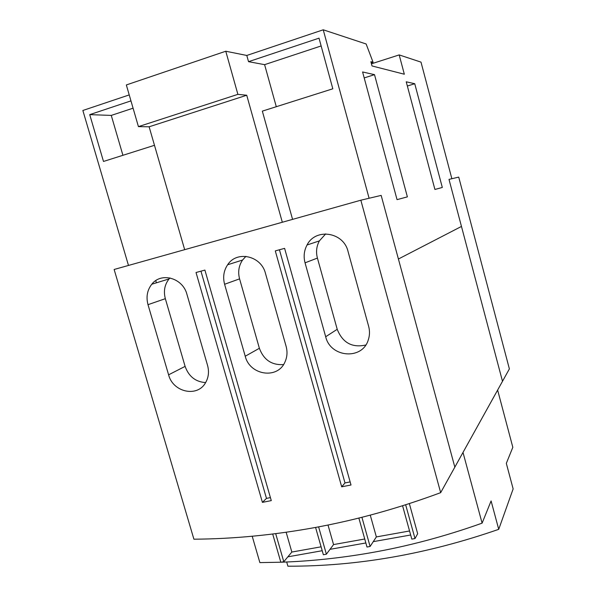 <?xml version="1.0" encoding="UTF-8"?>
<svg xmlns="http://www.w3.org/2000/svg" width="596" height="596" viewBox="0 0 596 596"><rect width="100%" height="100%" fill="white"/><g stroke="black" fill="none" stroke-linecap="round" stroke-linejoin="round"><path stroke-width="0.89" d="M407.373 196.866L397.048 199.645L362.591 71.967L374.512 74.656L407.373 196.866M364.201 77.92L374.512 74.656M442.314 187.464L434.916 189.461L406.234 81.808L414.749 83.723L442.314 187.464M407.359 86.018L414.749 83.723M371.196 62.871L373.074 62.275L366.138 43.985L323.241 29.8L369.095 198.252L381.164 195.406L454.837 467.145L502.495 381.298L461.468 226.435L398.411 259.014L381.164 195.406L360.841 200.204L114.134 269.474L193.909 539.201C233.774 538.911 274.369 534.977 315.686 527.415C357.019 519.809 398.679 508.224 440.668 492.661L360.841 200.204M440.668 492.661L454.837 467.145L398.411 259.014L461.468 226.435L449.004 179.396L451.865 178.718L421 62.126L399.186 54.914L404.326 74.224L372.023 65.955L370.876 61.679L373.074 62.275M371.45 63.809L399.186 54.914M122.925 155.303L111.266 115.408L89.728 114.633L130.956 100.88M154.483 145.297L103.495 161.456L89.728 114.633M111.266 115.408L133.079 108.189M156.398 282.817L155.757 280.627M128.483 265.444L82.859 110.476L129.228 94.913M126.337 84.952L138.428 126.628L149.127 126.792L184.671 249.672L282.318 222.248L246.729 95.241L237.886 94.354L225.772 51.234L126.337 84.952M225.772 51.234L246.796 55.458L323.241 29.8M276.291 106.706L264.609 64.659L248.532 61.671L319.016 38.159L332.821 88.797L262.337 111.132L292.569 219.373M248.532 61.671L246.796 55.458M149.127 126.792L246.729 95.241M138.428 126.628L237.886 94.354M264.609 64.659L321.14 45.952M458.726 177.101L449.004 179.396L502.495 381.298L509.379 368.909L458.726 177.101M365.743 345.024C352.094 348.004 342.581 342.76 337.217 329.305L317.415 258.083C315.828 252.026 316.483 246.29 319.382 240.896L325.707 233.878M283.54 364.566C271.791 365.333 263.737 359.91 259.379 348.28L239.577 278.861C237.774 271.977 238.773 265.704 242.55 260.042L245.939 256.34M205.635 382.587C195.592 381.902 188.753 376.501 185.11 366.384L165.338 298.678C163.379 291.206 164.615 284.62 169.055 278.928L169.949 277.93M350.143 481.911L344.987 482.931L279.442 249.769M270.42 497.615L266.479 498.39L200.956 271.165M348.019 251.385L368.641 326.325C369.885 330.989 369.758 335.541 368.261 339.981C362.226 360.312 330.445 357.637 325.684 336.74L305.048 262.829C303.394 256.541 304.064 250.596 307.044 244.993C315.545 227.769 343.534 231.926 348.019 251.385M265.473 273.378L286.11 346.328C287.607 351.908 287.197 357.183 284.888 362.167C277.46 379.585 249.761 375.242 245.232 356.237L224.595 284.27C222.718 277.133 223.731 270.629 227.627 264.766C236.821 250.275 261.197 255.662 265.473 273.378M186.928 294.305L207.55 365.37C209.248 371.651 208.593 377.41 205.59 382.662C197.462 397.674 172.959 392.31 168.601 374.817L148.002 304.675C145.96 296.942 147.219 290.125 151.779 284.232C161.144 271.85 182.808 277.922 186.928 294.305M275.292 250.901L284.605 248.361L351.007 484.995L341.694 486.82L275.292 250.901M341.694 486.82L344.987 482.931M196.032 272.506L204.897 270.092L271.284 500.618L262.411 502.361L196.032 272.506M262.411 502.361L266.479 498.39M402.576 505.751L411.806 539.119L415.002 538.56L405.66 504.767M409.549 530.976L376.359 536.922L370.258 515.115M376.359 536.922L370.101 546.48L361.914 517.283M358.859 518.051L366.994 547.031L370.101 546.48M364.737 539L333.559 544.58L328.009 525.016M333.559 544.58L326.385 554.198L318.607 526.864M315.575 527.43L323.352 554.734L326.385 554.198M321.095 546.815L291.839 552.052L286.147 532.25M291.839 552.052L283.785 561.715L275.695 533.658M272.692 534.031L280.835 562.237L283.785 561.715M498.725 529.33L513.141 488.914L506.324 463.353L512.828 447.305L497.63 390.075L463.003 452.431L482.104 523.154L491.097 500.938L498.725 529.33C427.347 554.109 357.079 566.401 287.905 566.2L286.691 561.991M322.212 550.719L287.861 556.828M365.847 542.963L330.013 549.333M410.666 534.999L373.267 541.645M409.348 503.583L417.669 533.748L415.002 538.56M252.212 536.236L259.871 562.602L280.828 562.222M280.947 562.222C310.278 561.216 339.936 558.109 369.93 552.909C407.172 546.45 444.564 536.527 482.104 523.154M317.415 258.083L305.048 262.829M337.217 329.305L325.684 336.74M239.577 278.861L224.595 284.27M259.379 348.28L245.232 356.237M165.338 298.678L148.002 304.675M185.11 366.384L168.601 374.817M319.382 240.896L307.044 244.993M242.55 260.042L227.627 264.766M169.055 278.928L151.779 284.232"/></g></svg>
